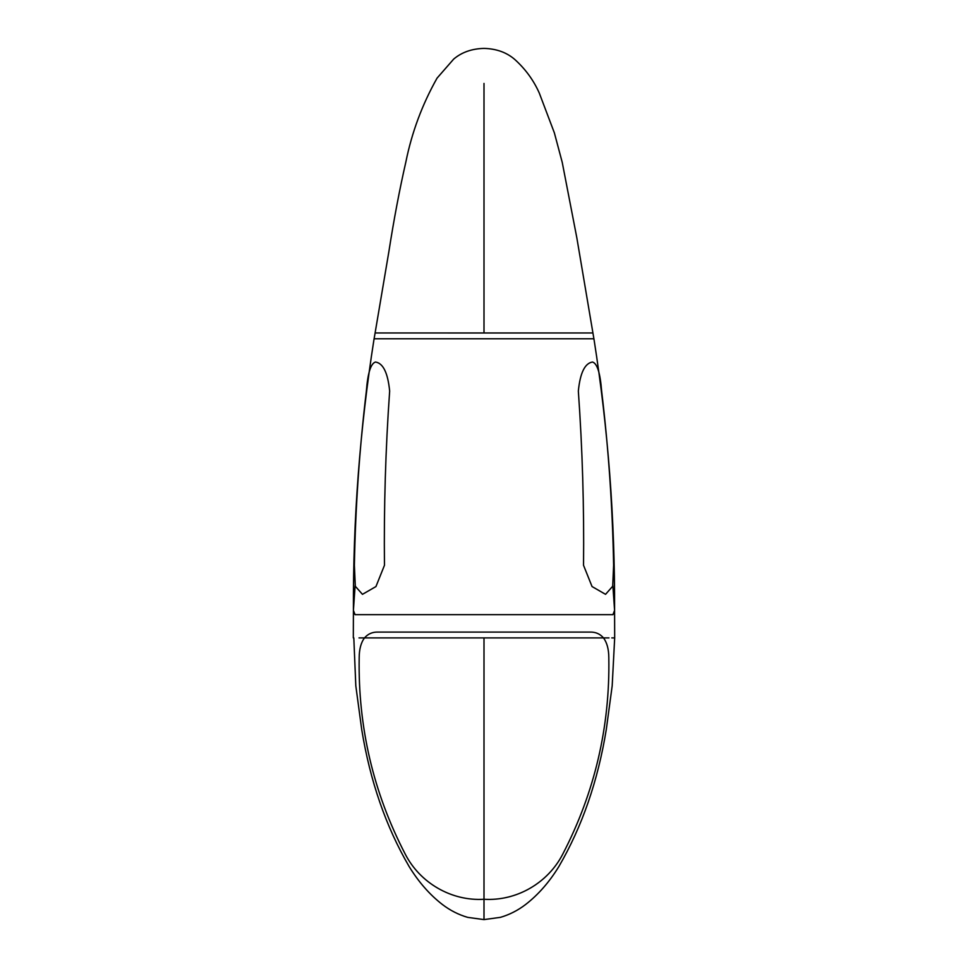 <?xml version="1.0" encoding="UTF-8"?>
<svg xmlns="http://www.w3.org/2000/svg" width="968" height="968" viewBox="0 0 968 968"><rect width="100%" height="100%" fill="white"/><g stroke="black" fill="none" stroke-linecap="round" stroke-linejoin="round"><path stroke-width="1.45" d="M592.525 362.02C597.22 363.472 600.257 373.152 601.636 391.06C608.545 448.922 612.538 507.002 613.615 565.3L612.696 586.257L605.544 594.34L592.041 586.535L583.535 565.3C584.164 507.159 582.433 449.079 578.344 391.06C580.147 372.886 584.878 363.206 592.525 362.02C597.22 363.472 600.257 373.152 601.636 391.06C608.545 448.922 612.538 507.002 613.615 565.3L612.696 586.257L605.544 594.34L592.041 586.535L583.535 565.3C584.164 507.159 582.433 449.079 578.344 391.06C580.147 372.886 584.878 363.206 592.525 362.02M611.776 637.9L614.68 637.9L612.187 685.816L606.307 729.388C597.97 780.801 582.167 826.515 558.875 866.529C549.4 881.993 538.341 894.626 525.697 904.439C517.928 910.392 509.483 914.7 500.347 917.361L484 919.6L484 637.9L603.487 637.9C600.015 633.859 595.514 631.923 589.96 632.092L378.04 632.092C372.523 631.91 368.021 633.846 364.512 637.9C360.991 642.595 359.225 649.213 359.189 657.744C357.991 727.137 373.321 792.55 405.168 853.982C419.894 882.852 451.318 901.293 484 899.272C516.513 901.281 547.961 883.046 562.832 853.982C594.715 792.429 610.034 727.029 608.811 657.744C608.775 649.238 607.009 642.619 603.487 637.9C600.015 633.859 595.514 631.923 589.96 632.092L378.04 632.092C372.523 631.91 368.021 633.846 364.512 637.9C360.991 642.595 359.225 649.213 359.189 657.744C357.991 727.137 373.321 792.55 405.168 853.982C419.894 882.852 451.318 901.293 484 899.272C516.513 901.281 547.961 883.046 562.832 853.982C594.715 792.429 610.034 727.029 608.811 657.744C608.775 649.238 607.009 642.619 603.487 637.9L608.981 637.9M484 332.98L592.9 332.968L375.161 332.968L484 332.98L484 83.43M593.602 338.776L374.398 338.776L373.926 339.756L374.398 338.776L593.602 338.776L594.074 339.756L593.602 338.776M355.123 585.628L353.417 610.397L355.05 614.668L612.95 614.668L614.583 610.397L612.877 585.628M484 637.9L359.019 637.9M484 919.6L467.665 917.361C458.517 914.7 450.072 910.392 442.303 904.439C429.659 894.626 418.599 881.993 409.125 866.529C385.845 826.527 370.03 780.813 361.693 729.388L355.813 685.828L353.816 637.9M375.874 332.968L375.112 332.968L373.926 339.756C359.866 429.26 353.03 519.477 353.417 610.397L355.05 614.668L612.95 614.668L614.583 610.397L614.68 637.9M375.1 332.968L388.809 252.031C393.879 219.53 399.566 189.474 405.882 161.886C411.836 132.362 422.229 104.447 437.052 78.142L453.702 59.072C461.748 52.26 471.852 48.703 484.036 48.4L484.036 48.4C496.378 48.739 506.603 52.405 514.686 59.387C525.334 68.946 533.537 80.15 539.273 93.025L554.374 132.882L562.226 162.346L576.819 237.741L594.074 339.756C608.134 429.26 614.97 519.477 614.583 610.397M375.475 362.02C383.134 363.194 387.853 372.874 389.656 391.06C385.566 449.055 383.836 507.135 384.465 565.3L375.947 586.56L362.456 594.34L355.304 586.269L354.385 565.3C355.462 507.026 359.455 448.946 366.364 391.06C367.731 373.188 370.768 363.508 375.475 362.02C383.134 363.194 387.853 372.874 389.656 391.06C385.566 449.055 383.836 507.135 384.465 565.3L375.947 586.56L362.456 594.34L355.304 586.269L354.385 565.3C355.462 507.026 359.455 448.946 366.364 391.06C367.731 373.188 370.768 363.508 375.475 362.02M353.32 637.9L353.417 610.397"/></g></svg>
